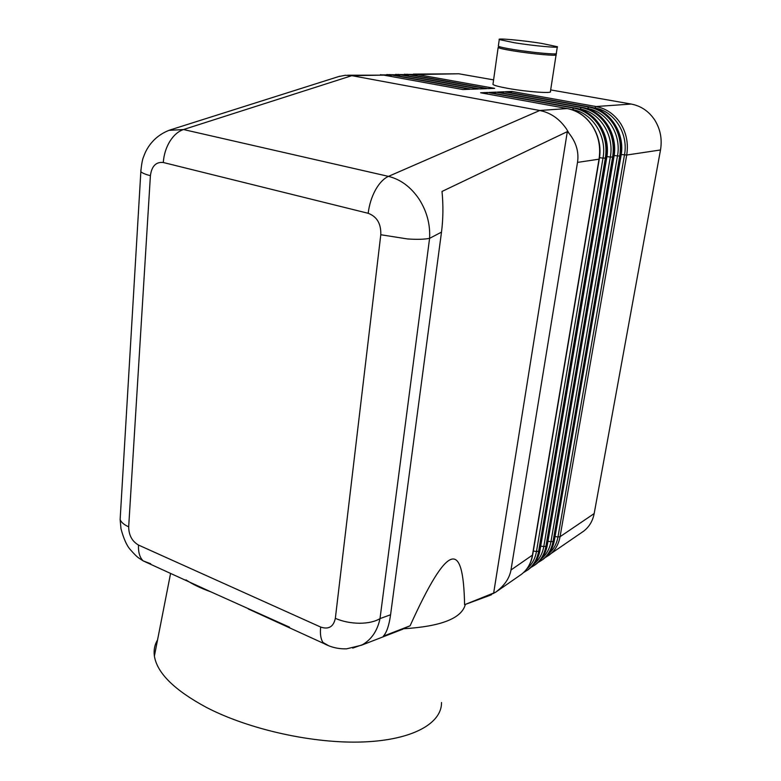 <?xml version="1.0" encoding="UTF-8"?>
<svg xmlns="http://www.w3.org/2000/svg" width="781" height="781" viewBox="0 0 781 781"><rect width="100%" height="100%" fill="white"/><g stroke="black" fill="none" stroke-linecap="round" stroke-linejoin="round"><path stroke-width="1.17" d="M391.779 633.469L410.093 625.806L383.354 636.164C386.673 632.571 389.084 625.435 390.578 614.754L441.499 232.133L429.589 238.342C430.36 224.274 426.797 211.095 418.889 198.813C410.65 186.835 400.507 179.357 388.46 176.379C383.666 178.556 379.332 183.096 375.446 189.998C371.639 197.046 369.218 204.807 368.183 213.301C376.95 216.591 381.157 223.737 380.786 234.739L335.342 618.357C342.625 621.5 350.659 623.131 359.436 623.248C368.134 623.209 374.997 621.656 380.005 618.601L429.589 238.342C424.376 239.396 417.005 239.601 407.497 238.947L380.786 234.739M441.499 232.133C443.188 218.905 443.354 205.344 442.017 191.443L567.318 131.638L569.056 133.375L566.459 128.963C559.518 118.849 550.615 112.698 539.749 110.492L388.46 176.379L183.506 129.539L168.94 130.349M140.941 169.731L140.824 171.625C142.054 172.991 145.237 174.339 150.401 175.686C151.699 166.109 155.995 161.716 163.288 162.507L368.183 213.301M335.342 618.357C333.487 626.821 328.596 629.72 320.669 627.055L138.52 545.07C132.087 541.34 128.806 535.258 128.68 526.824C124.003 524.715 121.162 522.274 120.137 519.521L120.391 515.275M569.056 133.375C576.251 142.435 579.063 152.11 577.51 162.399L510.989 569.984C509.485 578.35 504.35 585.779 495.593 592.242L486.543 596.694M495.593 592.242L464.588 604.699L491.434 594.79M500.328 46.958L498.141 47.524C499.313 48.295 504.37 49.418 513.322 50.892C532.554 54.055 558.913 56.359 556.111 54.67L554.08 53.889M493.026 83.928L492.957 84.416C494.08 85.451 499.069 86.779 507.914 88.39C526.931 91.875 553.124 93.73 550.429 91.465L556.111 54.67M519.511 50.453L534.526 52.386M541.506 43.375C522.469 40.348 496.54 37.966 499.264 39.538L514.494 42.77C533.774 45.864 560.162 48.266 557.331 46.704L541.506 43.375M498.376 45.864L498.327 46.196C499.498 46.958 504.565 48.071 513.517 49.535C532.759 52.698 559.118 55.012 556.316 53.352L557.331 46.704M582.343 532.086L583.427 531.334C589.108 527.068 592.691 521.152 594.175 513.576L560.055 536.703L557.976 536.947C556.697 543.888 553.631 549.473 548.779 553.68M546.124 557.029L549.072 555.164C554.91 550.771 558.571 544.621 560.055 536.703L626.704 155.029L660.501 149.972C662.298 139.174 660.404 129.236 654.829 120.167C648.952 111.332 641.084 105.952 631.233 104.058L596.01 106.528L511.877 91.455L505.209 91.738L588.747 107.046L503.989 91.787L497.185 92.08L581.328 107.563L495.945 92.129L488.994 92.422L573.742 108.1L487.715 92.48L480.618 92.773L567.182 108.559L539.749 110.492L351.84 75.669L383.705 75.113L462.889 89.542L470.094 89.278L391.349 74.976L389.983 76.245M511.877 91.455L510.657 92.705M503.989 91.787L502.749 93.066M495.945 92.129L494.666 93.437M487.715 92.48L486.407 93.827M352.7 648.093L362.443 644.715C371.58 639.434 377.428 630.726 380.005 618.601L390.578 614.754M186.034 579.892C192.292 584.168 200.6 588.171 210.968 591.891L289.566 627.202M157.567 639.854C154.618 644.774 153.554 650.183 154.384 656.079C157.127 673.105 174.505 690.228 206.496 707.449C249.295 729.688 313.942 743.912 363.35 741.95C412.866 740.017 441.812 723.274 441.529 702.539M403.826 628.744C440.835 626.43 461.298 618.493 465.212 604.924M410.093 625.806C448.479 541.106 463.328 540.179 464.588 604.699M382.241 74.878L392.716 74.947L471.382 89.229L478.441 88.966L400.204 74.82L479.71 88.917L486.612 88.663L408.883 74.664L487.852 88.614L494.617 88.36L417.386 74.517L458.847 73.785L493.592 79.887M550.673 89.913L631.233 104.058M338.544 76.606L345.309 75.269L351.84 75.669L183.506 129.539C178.263 131.296 173.694 135.259 169.819 141.42C166.031 147.716 163.854 154.745 163.288 162.507M458.847 73.785L413.344 74.107M660.501 149.972L594.175 513.576M493.602 593.453L567.318 131.638M621.246 154.511L626.704 155.029C628.52 143.645 626.489 133.151 620.631 123.564C614.471 114.231 606.261 108.549 596.01 106.528L594.78 107.993C614.217 110.951 628.656 133.6 624.478 154.921L557.976 536.947L555.057 536.557M593.111 107.69L594.712 108.168M408.609 74.4L417.386 74.517L416.117 75.698M547.305 545.04L545.929 546.29L612.607 157.147C614.422 145.51 612.343 134.791 606.368 124.989C600.091 115.442 591.744 109.633 581.328 107.563L580.058 109.057C599.798 112.093 614.51 135.25 610.322 157.04L613.71 156.981L547.032 545.538C545.548 553.583 541.858 559.821 535.951 564.253L534.839 565.034M607.481 124.872C613.446 134.664 615.526 145.364 613.71 156.981L613.954 156.835C618.24 134.488 603.166 110.736 582.655 107.505L582.47 107.485C592.877 109.545 601.214 115.344 607.481 124.872M531.871 566.908L534.848 565.024C540.745 560.582 544.445 554.344 545.929 546.29L543.791 546.544C542.492 553.7 539.339 559.421 534.331 563.697M605.324 158.231C607.14 146.467 605.031 135.63 598.998 125.721C592.652 116.066 584.237 110.189 573.742 108.1L572.444 109.604C592.34 112.679 607.208 136.109 603 158.123L606.456 158.065L539.778 550.459C538.294 558.571 534.585 564.858 528.649 569.32L527.517 570.11C533.452 565.639 537.162 559.352 538.646 551.23L605.324 158.231M600.14 125.604C606.163 135.504 608.272 146.32 606.456 158.065L606.7 157.918C610.996 135.338 595.776 111.312 575.109 108.042L574.914 108.012C585.399 110.101 593.804 115.969 600.14 125.604M606.691 157.987L540.052 549.98L538.646 551.23L536.479 551.484C535.17 558.757 531.978 564.546 526.892 568.851M524.52 572.004L528.649 569.32C534.731 564.741 538.519 558.356 540.022 550.175M577.51 162.399L599.027 159.178L532.369 555.486C530.885 563.667 527.165 570.003 521.2 574.494L520.058 575.275M592.623 126.356C598.715 136.363 600.843 147.306 599.027 159.178L599.281 159.021C603.586 136.197 588.23 111.898 567.377 108.588L567.182 108.559C577.755 110.677 586.228 116.603 592.623 126.356M532.662 554.959L510.989 569.984M554.403 540.227L553.065 541.448L619.733 156.073L620.817 155.917L554.149 540.716C552.665 548.692 548.984 554.881 543.117 559.294L542.014 560.055M539.066 561.92L542.024 560.045C547.901 555.633 551.581 549.433 553.065 541.448L550.947 541.702C549.658 548.75 546.554 554.393 541.623 558.64M614.149 155.546L619.733 156.073C621.549 144.563 619.499 133.961 613.583 124.267C607.354 114.827 599.076 109.086 588.747 107.046L587.497 108.52C607.081 111.517 621.666 134.42 617.478 155.966L550.947 541.702L547.95 541.292M614.667 124.159C620.573 133.834 622.623 144.426 620.817 155.917L621.041 155.78C625.327 133.668 610.4 110.17 590.045 106.987L589.87 106.968C600.189 108.998 608.458 114.739 614.667 124.159M585.545 108.159L587.419 108.725M606.905 156.6L610.322 157.04L543.791 546.544L540.706 546.134M577.794 108.647L579.961 109.291M599.486 157.674L603 158.123L536.479 551.484L533.316 551.064M569.837 109.125L572.336 109.877M399.999 74.556L408.883 74.664L407.584 75.874M391.213 74.712L400.204 74.82L398.876 76.06M138.52 545.07C138.178 551.445 139.409 556.375 142.22 559.87L143.196 560.904L150.684 563.736M320.669 627.055C319.946 633.879 320.718 639.024 322.992 642.47L328.899 645.858M386.771 74.537L393.009 75.005M347.633 75.22L384.008 75.161M389.534 76.157L391.193 75.913M395.645 74.39L401.825 74.849M404.333 74.244L410.464 74.693M128.68 526.824L150.401 175.686M498.141 47.524L492.957 84.416M499.264 39.538L498.327 46.196M583.427 531.334L545.402 557.409M547.276 545.265C545.773 553.368 541.994 559.704 535.951 564.253L531.041 567.348M532.622 555.193C531.119 563.443 527.312 569.876 521.2 574.494L495.515 592.301M554.383 540.452C552.88 548.487 549.121 554.764 543.117 559.294L538.294 562.33M143.196 560.904L210.968 591.891M248.29 608.955L323.793 643.485M154.384 656.079L170.58 573.43M402.928 629.144L361.447 645.243M383.774 75.113L380.406 74.712M462.938 89.542L383.94 75.142M392.784 74.956L389.416 74.556M471.441 89.229L392.941 74.986M401.61 74.8L398.251 74.41M479.759 88.917L401.766 74.82M523.641 572.463L527.517 570.11M532.662 554.988L599.271 159.099M567.24 108.559L480.832 92.802M574.972 108.012L489.199 92.451M547.305 545.079L613.934 156.903M582.528 107.485L497.39 92.099M410.269 74.644L406.911 74.254M487.9 88.614L410.406 74.673M554.412 540.276L621.032 155.839M589.928 106.968L505.405 91.758M339.647 76.255L170.619 129.792M323.754 643.446C330.841 647.293 338.466 649.089 346.627 648.826L361.496 645.213M120.128 519.482L120.977 528.708C123.681 538.783 126.805 545.773 130.378 549.678C138.296 558.708 138.53 557.654 143.157 560.875M120.137 519.521L140.844 171.644C141.537 163.961 142.523 158.855 143.782 156.327C146.896 147.121 155.038 135.084 170.649 129.783L170.649 129.783"/></g></svg>

